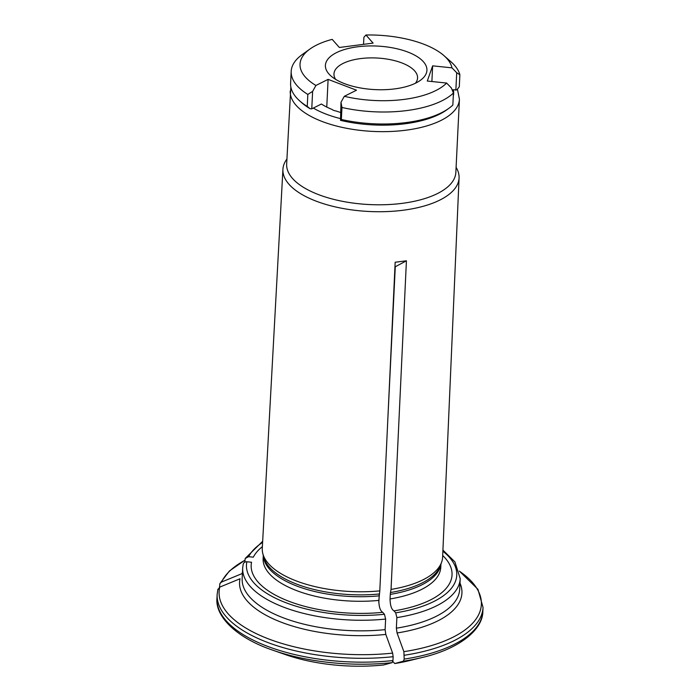 <?xml version="1.0" encoding="UTF-8"?>
<svg xmlns="http://www.w3.org/2000/svg" width="700" height="700" viewBox="0 0 700 700"><rect width="100%" height="100%" fill="white"/><g stroke="black" fill="none" stroke-linecap="round" stroke-linejoin="round"><path stroke-width="1.05" d="M455.858 90.204L456.706 72.748A435.785 277.559 -64.1 0 1 459.874 74.769L459.287 86.774A448.56 285.688 -64.1 0 1 456.969 89.784L452.121 89.819M431.882 81.524L432.644 65.844L451.999 67.856A3989.807 3574.918 19.4 0 1 456.706 72.748M453.434 93.039L452.847 105.053A84.7 36.33 -177.2 0 1 448.814 108.36A84.7 36.33 -177.2 0 1 341.364 119.472A448.56 105.998 86.2 0 1 340.515 120.347L340.996 102.226A435.785 102.979 86.2 0 1 341.95 107.468A84.7 36.33 2.8 0 0 453.434 93.039A435.785 198.231 -101.2 0 0 451.343 87.946A3989.807 3574.918 -160.6 0 0 446.635 83.055L427.289 81.043L432.644 65.844M326.76 107.047L328.108 79.371L356.493 90.204L344.312 96.303A3989.816 2184.07 110.9 0 0 340.996 102.226M340.498 112.438A66.045 28.333 2.8 0 1 336.017 110.968A6.046 2.599 2.8 0 1 332.08 109.462A66.045 28.333 2.8 0 1 321.414 104.02L311.762 108.85L312.62 91.385A3989.825 2184.07 -69.1 0 1 315.928 85.461L328.108 79.371M363.545 44.345L363.895 37.31A3989.807 1390.856 82.6 0 1 365.934 35L373.1 43.111L339.36 47.477L332.185 39.366A76.23 32.699 2.8 0 0 309.916 49.053A76.23 32.699 2.8 0 0 315.928 85.461M310.214 108.78A448.56 405.195 2.3 0 1 307.248 106.444A84.7 36.33 -177.2 0 1 299.906 101.08L301.954 102.874A82.276 35.289 -177.2 0 0 310.214 108.78L311.762 108.85M341.364 119.472L341.95 107.468M307.248 106.444L307.834 94.439A435.785 393.662 2.3 0 1 312.62 91.385M415.38 83.265A41.851 17.946 2.8 0 0 417.567 77.98A41.851 17.946 2.8 0 0 376.644 58.004A41.851 17.946 2.8 0 0 333.97 73.894A41.851 17.946 2.8 0 0 335.632 79.362M344.558 83.659A50.82 21.796 2.8 0 0 420.332 80.36A50.82 21.796 2.8 0 0 377.23 46.069A50.82 21.796 2.8 0 0 330.986 75.994A50.82 21.796 2.8 0 0 344.558 83.659M448.814 108.36L446.609 109.953A82.276 35.289 -177.2 0 1 340.515 120.347M299.906 101.08A84.7 36.33 -177.2 0 1 290.605 83.353L291.191 71.348A84.7 36.33 2.8 0 0 307.834 94.439M309.916 49.053L302.181 54.609A84.7 36.33 2.8 0 0 291.191 71.348M459.874 74.769A84.7 36.33 2.8 0 0 451.089 61.897L443.931 55.615A76.23 32.699 2.8 0 0 365.934 35M451.999 67.856A76.23 32.699 2.8 0 0 443.931 55.615M344.312 96.303A76.23 32.699 2.8 0 0 446.635 83.055M219.494 587.239L219.888 583.599L221.55 582.05A126996.257 113790.329 -160.6 0 1 241.806 573.702A111.317 47.749 -177.2 0 1 242.454 572.469M286.904 159.066L286.799 159.215A88.183 37.826 2.8 0 0 282.922 169.312L262.281 548.345A90.282 38.727 2.8 0 0 262.762 553.394A90.282 38.727 2.8 0 0 379.803 590.87L395.168 262.246L406.42 260.794L394.949 266.936M391.046 589.418L390.486 592.532A89.224 38.273 2.8 0 0 440.422 565.582L441.648 562.135A90.282 38.727 2.8 0 1 391.046 589.418L406.42 260.794M441.648 562.135A90.282 38.727 2.8 0 0 442.619 557.165L459.069 177.931A88.183 37.826 2.8 0 0 456.19 167.492L456.102 167.344M282.922 169.312A88.183 37.826 2.8 0 0 316.146 201.154A88.183 37.826 2.8 0 0 408.52 209.457A88.183 37.826 2.8 0 0 459.069 177.931M459.996 583.1A111.317 47.749 -177.2 0 1 397.058 632.975A126996.266 44271.22 82.6 0 1 403.874 651.656L404.206 659.102A133.096 57.094 2.8 0 0 482.851 611.275L483.035 607.416A133.096 57.094 -177.2 0 1 404.399 655.244M397.058 632.975L396.358 628.189L396.874 617.61A108.902 46.708 2.8 0 0 460.215 578.629L459.699 589.216A108.902 46.708 2.8 0 1 396.358 628.189M392.963 660.555L393.146 656.696A133.096 57.094 -177.2 0 1 217.149 594.405L216.965 598.273A133.096 57.094 2.8 0 0 392.963 660.555L392.158 662.637A122963.986 42865.559 -97.4 0 1 383.46 665A109.095 46.795 2.8 0 1 285.338 654.579L272.912 650.221A131.285 56.315 2.8 0 0 392.158 662.637M379.803 590.87L378.814 600.407C378.936 606.9 380.24 610.872 382.725 612.325L384.457 614.285L385.63 619.062L385.114 629.641L385.814 634.428A126996.266 44271.22 82.6 0 1 392.621 653.109L393.146 656.696M262.369 546.656A100.546 43.129 2.8 0 0 253.33 557.174L248.657 556.692L245.219 558.451L244.781 562.179M290.841 86.931L286.659 164.133A84.7 36.33 2.8 0 0 318.579 194.635A84.7 36.33 2.8 0 0 407.216 202.624A84.7 36.33 2.8 0 0 455.849 172.41L459.427 99.269L457.433 89.189M378.849 602.831L379.295 593.679M387.852 418.74L395.273 266.901M442.697 555.476A100.546 43.129 2.8 0 1 393.977 610.872C391.484 609.42 390.18 605.447 390.058 598.955L390.285 594.387A88.935 38.15 2.8 0 0 440.825 564.454M393.977 610.872L395.701 612.832L396.874 617.61M243.119 564.655C243.46 562.73 244.711 561.759 246.873 561.759L251.545 562.249A100.546 43.129 2.8 0 0 382.725 612.325M403.401 661.185A131.285 56.315 2.8 0 0 422.1 657.519L409.308 660.642A109.095 46.795 2.8 0 1 394.704 663.548A122963.986 42865.559 -97.4 0 0 403.401 661.185L404.206 659.102M390.486 592.532L390.285 594.387M394.704 663.548L392.858 661.447M385.814 634.428A111.317 47.749 -177.2 0 1 240.021 578.769A126996.266 113790.338 -160.6 0 0 219.765 587.116L217.831 589.767M453.276 96.163A78.654 33.74 2.8 0 0 453.39 89.95M313.311 108.071A78.654 33.74 2.8 0 0 326.183 114.153A78.654 33.74 2.8 0 0 340.2 118.536M403.874 651.656A131.285 56.315 2.8 0 0 459.375 571.165M290.229 91A84.7 36.33 2.8 0 0 322.158 121.494A84.7 36.33 2.8 0 0 410.786 129.491A84.7 36.33 2.8 0 0 459.427 99.269M263.349 555.774A88.935 38.15 2.8 0 0 379.033 595.849M262.762 553.394L263.637 556.938A89.224 38.273 2.8 0 0 379.243 593.985M263.279 555.459L263.121 558.6A88.935 38.15 2.8 0 0 378.814 600.407M390.058 598.955A88.935 38.15 2.8 0 0 440.781 567.289L440.93 564.148M395.701 612.832A105.271 45.15 2.8 0 0 442.881 551.224M246.873 561.759A105.271 45.15 2.8 0 0 384.457 614.285M243.18 564.183L242.672 567.997A108.902 46.708 2.8 0 0 385.63 619.062M242.672 567.997L242.156 578.576A108.902 46.708 2.8 0 0 385.114 629.641M262.605 542.413A105.271 45.15 2.8 0 0 248.657 556.692M244.869 560.306A131.285 56.315 2.8 0 0 221.55 582.05M219.765 587.116A131.285 56.315 2.8 0 0 392.621 653.109M244.877 560.245L229.381 571.008L219.888 583.599M262.666 541.284L245.21 558.425M459.349 571.095L477.942 589.312L483.035 607.416M442.925 550.104L454.895 561.89L460.215 578.629M422.1 657.519C459.637 648.812 482.983 629.492 482.851 611.275M217.901 589.216L217.149 594.405M272.912 650.221C236.399 637.892 215.049 616.394 216.965 598.273"/></g></svg>
